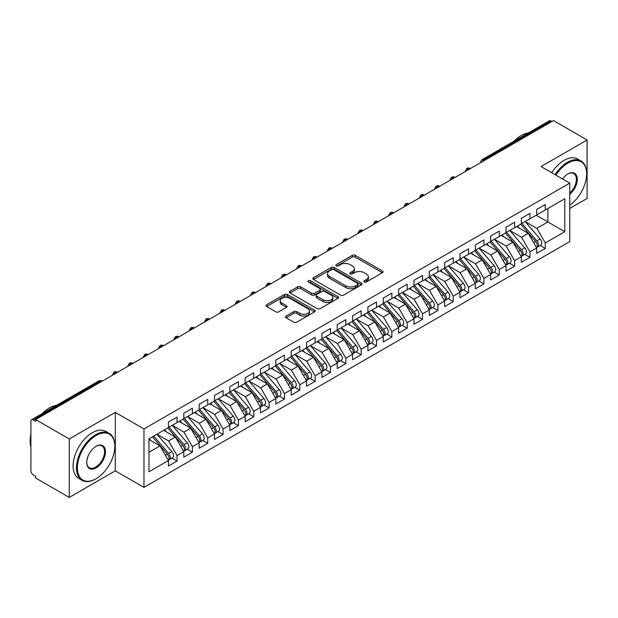 <?xml version="1.0" encoding="UTF-8"?>
<svg xmlns="http://www.w3.org/2000/svg" width="618" height="618" viewBox="0 0 618 618"><rect width="100%" height="100%" fill="white"/><g stroke="black" fill="none" stroke-linecap="round" stroke-linejoin="round"><path stroke-width="0.93" d="M364.28 281.962A1.491 0.857 0 0 0 366.389 281.962L382.387 272.723A2.132 1.228 0 0 0 383.013 271.858A2.132 1.228 0 0 0 382.387 270.985L355.28 255.334A2.132 1.228 0 0 0 352.268 255.334L336.269 264.574A1.491 0.857 0 0 0 335.829 265.184A1.491 0.857 0 0 0 336.269 265.786A1.491 0.857 0 0 0 338.378 265.786L340.448 264.597A6.813 3.932 0 0 1 350.082 264.597L352.345 265.902A6.813 3.932 0 0 1 354.338 268.683A6.813 3.932 0 0 1 352.345 271.464L350.275 272.662A1.491 0.857 0 0 0 349.834 273.264A1.491 0.857 0 0 0 350.275 273.874A1.491 0.857 0 0 0 352.384 273.874L354.454 272.677A6.813 3.932 0 0 1 364.095 272.677L366.35 273.983A6.813 3.932 0 0 1 368.343 276.764A6.813 3.932 0 0 1 366.35 279.552L364.28 280.742A1.491 0.857 0 0 0 363.84 281.352A1.491 0.857 0 0 0 364.28 281.962L364.28 280.742M286.149 316.03A2.132 1.228 0 0 0 285.531 316.895A2.132 1.228 0 0 0 286.149 317.768L293.759 322.156A2.132 1.228 0 0 0 296.771 322.156L314.539 311.897A2.132 1.228 0 0 0 315.165 311.024A2.132 1.228 0 0 0 314.539 310.159L287.432 294.508A2.132 1.228 0 0 0 284.419 294.508L266.652 304.767A2.132 1.228 0 0 0 266.026 305.632A2.132 1.228 0 0 0 266.652 306.505L275.837 311.812A2.132 1.228 0 0 0 278.849 311.812L286.451 307.416A2.132 1.228 0 0 0 287.076 306.551A2.132 1.228 0 0 0 286.451 305.678L281.901 303.052A5.701 3.291 0 0 1 280.232 300.719A5.701 3.291 0 0 1 283.747 297.683A5.701 3.291 0 0 1 289.958 298.394L307.803 308.699A5.701 3.291 0 0 1 309.471 311.024A5.701 3.291 0 0 1 305.956 314.068A5.701 3.291 0 0 1 299.745 313.349L296.771 311.634A2.132 1.228 0 0 0 293.759 311.634L286.149 316.03L286.149 317.768M569.765 208.459L587.1 198.448L587.1 139.977L553.496 120.58L35.659 419.552L35.659 421.321L33.202 419.908A3.252 1.877 -120 0 0 31.572 419.746A3.252 1.877 -120 0 0 30.9 421.237L30.9 470.846A3.252 1.877 -120 0 0 33.202 474.833L35.659 476.246L35.659 478.023L69.262 497.42L115.288 470.846L143.979 487.409L143.979 428.946L115.288 412.376L69.262 438.95L35.659 419.552M587.1 139.977L541.067 166.559L569.765 183.121L143.979 428.946M340.595 295.11A2.132 1.228 0 0 0 343.608 295.11L361.383 284.852A2.132 1.228 0 0 0 362.001 283.986A2.132 1.228 0 0 0 361.383 283.114L334.268 267.463A2.132 1.228 0 0 0 331.256 267.463L313.488 277.721A2.132 1.228 0 0 0 312.863 278.594A2.132 1.228 0 0 0 313.488 279.46L340.595 295.11M308.884 282.287A1.491 0.857 0 0 1 310.398 282.496L310.398 280.726L337.961 296.632A2.132 1.228 0 0 1 338.587 297.505A2.132 1.228 0 0 1 337.961 298.378L320.186 308.637A2.132 1.228 0 0 1 317.181 308.637L290.066 292.986L290.066 291.248A2.132 1.228 0 0 0 289.448 292.113A2.132 1.228 0 0 0 290.066 292.986M290.066 291.248L297.675 286.852A2.132 1.228 0 0 1 300.688 286.852L311.681 293.202A2.132 1.228 0 0 0 314.693 293.202L319.738 290.29A2.132 1.228 0 0 0 320.363 289.417A2.132 1.228 0 0 0 319.738 288.552L308.289 281.939A1.491 0.857 0 0 1 307.857 281.329A1.491 0.857 0 0 1 308.776 280.533A1.491 0.857 0 0 1 310.398 280.726M143.979 487.409L569.765 241.584L569.765 183.121M536.239 215.234L564.775 231.711L564.775 198.757L545.292 210.004L545.292 204.512L536.694 209.471L536.694 214.964L529.943 218.865L529.943 213.372L521.353 218.332L521.353 223.824L514.601 227.725L514.601 222.233L506.011 227.192L506.011 232.685L499.259 236.578L499.259 231.093L490.669 236.053L490.669 241.545L483.917 245.439L483.917 239.946L475.319 244.906L475.319 250.398L468.575 254.299L468.575 248.807L459.977 253.766L459.977 259.259L453.226 263.16L453.226 257.667L444.636 262.627L444.636 268.119L437.884 272.013L437.884 266.52L429.294 271.487L429.294 276.98L422.542 280.873L422.542 275.381L413.952 280.34L413.952 285.833L407.2 289.734L407.2 284.241L398.602 289.201L398.602 294.693L391.858 298.594L391.858 293.102L383.26 298.061L383.26 303.554L376.509 307.447L376.509 301.955L367.919 306.914L367.919 312.407L361.167 316.308L361.167 310.815L352.577 315.775L352.577 321.267L345.825 325.168L345.825 319.676L337.235 324.635L337.235 330.128L330.483 334.021L330.483 328.529L321.885 333.496L321.885 338.988L315.134 342.882L315.134 337.389L306.543 342.349L306.543 347.841L299.792 351.742L299.792 346.25L291.202 351.209L291.202 356.702L284.45 360.603L284.45 355.111L275.86 360.07L275.86 365.562L269.108 369.456L269.108 363.963L260.518 368.931L260.518 374.423L253.766 378.316L253.766 372.824L245.168 377.783L245.168 383.276L238.417 387.177L238.417 381.685L229.826 386.644L229.826 392.136L223.075 396.038L223.075 390.545L214.485 395.505L214.485 400.997L207.733 404.89L207.733 399.398L199.143 404.357L199.143 409.85L192.391 413.751L192.391 408.259L183.801 413.218L183.801 418.71L177.049 422.612L177.049 417.119L168.451 422.079L168.451 427.571L148.969 438.819L148.969 471.773L168.451 460.526L160.016 445.91L148.969 439.529M564.775 231.711L545.292 242.959L536.849 228.343L525.192 221.615L540.086 239.011L536.864 240.873A4.341 2.503 60 0 1 538.541 244.991A4.341 2.503 60 0 1 537.637 246.984A4.341 2.503 60 0 1 536.934 247.185M540.186 245.508L545.292 248.451L545.292 242.959M545.292 248.451L536.694 253.411L536.694 247.918L529.943 251.82L521.507 237.204L509.842 230.468M524.844 254.369L529.943 257.312L529.943 251.82M529.943 257.312L521.353 262.271L521.353 256.779L514.601 260.68L506.165 246.064L494.5 239.328M509.502 263.222L514.601 266.173L514.601 260.68M514.601 266.173L506.011 271.132L506.011 265.64L499.259 269.533L490.823 254.917L479.159 248.189L494.052 265.586L490.831 267.447A4.341 2.503 60 0 1 492.507 271.572A4.341 2.503 60 0 1 491.611 273.558A4.341 2.503 60 0 1 490.908 273.759M494.161 272.082L499.259 275.025L499.259 269.533M499.259 275.025L490.669 279.993L490.669 274.5L483.917 278.394L475.474 263.778L463.817 257.042L478.711 274.446L475.489 276.3A4.341 2.503 60 0 1 477.166 280.425A4.341 2.503 60 0 1 476.262 282.418A4.341 2.503 60 0 1 475.566 282.619M478.819 280.943L483.917 283.886L483.917 278.394M483.917 283.886L475.319 288.845L475.319 283.353L468.575 287.254L460.132 272.638L448.475 265.902M463.469 289.803L468.575 292.747L468.575 287.254M468.575 292.747L459.977 297.706L459.977 292.214L453.226 296.115L444.79 281.491L433.125 274.763M448.127 298.656L453.226 301.607L453.226 296.115M453.226 301.607L444.636 306.567L444.636 301.074L437.884 304.968L429.448 290.352L417.783 283.623L432.677 301.02L429.456 302.882A4.341 2.503 60 0 1 431.132 307.007A4.341 2.503 60 0 1 430.236 308.992A4.341 2.503 60 0 1 429.533 309.193M432.785 307.517L437.884 310.46L437.884 304.968M437.884 310.46L429.294 315.419L429.294 309.927L422.542 313.828L414.106 299.212L402.442 292.476M417.444 316.377L422.542 319.321L422.542 313.828M422.542 319.321L413.952 324.28L413.952 318.788L407.2 322.689L398.757 308.073L387.1 301.337M402.102 325.238L407.2 328.181L407.2 322.689M407.2 328.181L398.602 333.141L398.602 327.648L391.858 331.542L383.415 316.926L371.758 310.197M386.752 334.091L391.858 337.034L391.858 331.542M391.858 337.034L383.26 342.001L383.26 336.509L376.509 340.402L368.073 325.786L356.408 319.058M371.41 342.951L376.509 345.895L376.509 340.402M376.509 345.895L367.919 350.854L367.919 345.362L361.167 349.263L352.731 334.647L341.066 327.911L355.96 345.308L352.739 347.169A4.341 2.503 60 0 1 354.415 351.294A4.341 2.503 60 0 1 353.519 353.28A4.341 2.503 60 0 1 352.816 353.481M356.068 351.812L361.167 354.755L361.167 349.263M361.167 354.755L352.577 359.715L352.577 354.222L345.825 358.123L337.382 343.508L325.725 336.771M340.727 360.665L345.825 363.616L345.825 358.123M345.825 363.616L337.235 368.575L337.235 363.083L330.483 366.976L322.04 352.36L310.383 345.632M325.385 369.525L330.483 372.469L330.483 366.976M330.483 372.469L321.885 377.428L321.885 371.943L315.134 375.837L306.698 361.221L295.041 354.485M310.035 378.386L315.134 381.329L315.134 375.837M315.134 381.329L306.543 386.289L306.543 380.796L299.792 384.697L291.356 370.082L279.691 363.345L294.593 380.742L291.364 382.604A4.341 2.503 60 0 1 293.04 386.729A4.341 2.503 60 0 1 292.144 388.714A4.341 2.503 60 0 1 291.441 388.915M294.693 387.247L299.792 390.19L299.792 384.697M299.792 390.19L291.202 395.149L291.202 389.657L284.45 393.558L276.014 378.934L264.349 372.206M279.351 396.099L284.45 399.05L284.45 393.558M284.45 399.05L275.86 404.01L275.86 398.517L269.108 402.411L260.665 387.795L249.008 381.067M264.01 404.96L269.108 407.903L269.108 402.411M269.108 407.903L260.518 412.863L260.518 407.37L253.766 411.271L245.323 396.656L233.666 389.919M248.66 413.821L253.766 416.764L253.766 411.271M253.766 416.764L245.168 421.723L245.168 416.231L238.417 420.132L229.981 405.516L218.316 398.78M233.318 422.681L238.417 425.624L238.417 420.132M238.417 425.624L229.826 430.584L229.826 425.091L223.075 428.985L214.639 414.369L202.974 407.641L217.876 425.037L214.647 426.899A4.341 2.503 60 0 1 216.323 431.024A4.341 2.503 60 0 1 215.427 433.009A4.341 2.503 60 0 1 214.724 433.21M217.976 431.534L223.075 434.477L223.075 428.985M223.075 434.477L214.485 439.444L214.485 433.952L207.733 437.845L199.297 423.23L187.633 416.501M202.634 440.395L207.733 443.338L207.733 437.845M207.733 443.338L199.143 448.297L199.143 442.805L192.391 446.706L183.948 432.09L172.291 425.354M187.293 449.255L192.391 452.198L192.391 446.706M192.391 452.198L183.801 457.158L183.801 451.665L177.049 455.566L168.606 440.943L156.949 434.215L171.843 451.611L168.621 453.473A4.341 2.503 60 0 1 170.298 457.598A4.341 2.503 60 0 1 169.394 459.583A4.341 2.503 60 0 1 168.691 459.784M171.943 458.108L177.049 461.059L177.049 455.566M177.049 461.059L168.451 466.018L168.451 460.526M168.451 427.393L177.049 422.612M148.969 452.283L160.016 445.91M183.801 418.533L192.391 413.751M168.606 440.943L175.357 437.05L163.7 430.313M183.801 451.665L175.357 437.05M199.143 409.68L207.733 404.89M183.948 432.09L190.699 428.189L179.042 421.461M199.143 442.805L190.699 428.189M214.485 400.819L223.075 396.038M199.297 423.23L206.049 419.328L194.384 412.6M214.485 433.952L206.049 419.328M229.826 391.959L238.417 387.177M214.639 414.369L221.391 410.476L209.726 403.739M229.826 425.091L221.391 410.476M245.168 383.098L253.766 378.316M229.981 405.516L236.733 401.615L225.068 394.887M245.168 416.231L236.733 401.615M260.518 374.245L269.108 369.456M245.323 396.656L252.074 392.754L240.417 386.026M260.518 407.37L252.074 392.754M275.86 365.385L284.45 360.603M260.665 387.795L267.416 383.902L255.759 377.165M275.86 398.517L267.416 383.902M291.202 356.524L299.792 351.742M276.014 378.934L282.766 375.041L271.101 368.305M291.202 389.657L282.766 375.041M306.543 347.664L315.134 342.882M291.356 370.082L298.108 366.18L286.443 359.452M306.543 380.796L298.108 366.18M321.885 338.811L330.483 334.021M306.698 361.221L313.45 357.32L301.785 350.591M321.885 371.943L313.45 357.32M337.235 329.95L345.825 325.168M322.04 352.36L328.791 348.467L317.134 341.731M337.235 363.083L328.791 348.467M352.577 321.09L361.167 316.308M337.382 343.508L344.133 339.606L332.476 332.87M352.577 354.222L344.133 339.606M367.919 312.237L376.509 307.447M352.731 334.647L359.483 330.746L347.818 324.017M367.919 345.362L359.483 330.746M383.26 303.376L391.858 298.594M368.073 325.786L374.825 321.885L363.16 315.157M383.26 336.509L374.825 321.885M398.602 294.516L407.2 289.734M383.415 316.926L390.167 313.032L378.502 306.296M398.602 327.648L390.167 313.032M413.952 285.655L422.542 280.873M398.757 308.073L405.508 304.172L393.851 297.443M413.952 318.788L405.508 304.172M429.294 276.802L437.884 272.013M414.106 299.212L420.85 295.311L409.193 288.583M429.294 309.927L420.85 295.311M444.636 267.942L453.226 263.16M429.448 290.352L436.2 286.458L424.535 279.722M444.636 301.074L436.2 286.458M459.977 259.081L468.575 254.299M444.79 281.491L451.542 277.598L439.877 270.862M459.977 292.214L451.542 277.598M475.319 250.22L483.917 245.439M460.132 272.638L466.884 268.737L455.227 262.009M475.319 283.353L466.884 268.737M490.669 241.368L499.259 236.578M475.474 263.778L482.225 259.877L470.568 253.148M490.669 274.5L482.225 259.877M506.011 232.507L514.601 227.725M490.823 254.917L497.567 251.024L485.91 244.288M506.011 265.64L497.567 251.024M521.353 223.646L529.943 218.865M506.165 246.064L512.917 242.163L501.252 235.427M521.353 256.779L512.917 242.163M551.967 121.468L551.04 120.935L483.956 159.668L484.875 160.201M482.11 161.792A3.252 1.877 120 0 1 483.956 159.668A3.252 1.877 60 0 0 482.326 159.506L549.417 120.773A3.252 1.877 60 0 1 551.04 120.935M536.694 214.794L545.292 210.004M536.849 228.343L547.896 221.962L547.896 208.498L564.775 198.757M521.507 237.204L528.259 233.303L516.594 226.574M536.694 247.918L528.259 233.303M69.262 438.95L69.262 497.42M115.288 470.846L115.288 412.376M469.456 169.1L468.537 168.567A3.252 1.877 -120 0 0 466.907 168.413A3.252 1.877 -120 0 0 466.868 168.436L465.354 171.186A3.252 1.877 0 0 0 465.385 171.449M454.114 177.961L453.187 177.428A3.252 1.877 -120 0 0 451.565 177.266A3.252 1.877 -120 0 0 451.526 177.289L450.012 180.039A3.252 1.877 0 0 0 450.043 180.309M438.765 186.821L437.845 186.288A3.252 1.877 -120 0 0 436.223 186.126A3.252 1.877 -120 0 0 436.184 186.149L434.67 188.899A3.252 1.877 0 0 0 434.701 189.17L434.67 188.899M423.423 195.674L422.503 195.149A3.252 1.877 -120 0 0 420.873 194.987A3.252 1.877 -120 0 0 420.835 195.01L419.321 197.76A3.252 1.877 0 0 0 419.359 198.023M408.081 204.535L407.162 204.002A3.252 1.877 -120 0 0 405.532 203.847A3.252 1.877 -120 0 0 405.493 203.863L403.979 206.621A3.252 1.877 0 0 0 404.01 206.883M392.739 213.395L391.82 212.862A3.252 1.877 -120 0 0 390.19 212.7A3.252 1.877 -120 0 0 390.151 212.723L388.637 215.473A3.252 1.877 0 0 0 388.668 215.744M377.397 222.256L376.47 221.723A3.252 1.877 -120 0 0 374.848 221.561A3.252 1.877 -120 0 0 374.809 221.584L373.295 224.334A3.252 1.877 0 0 0 373.326 224.604L373.295 224.334M362.048 231.109L361.128 230.584A3.252 1.877 -120 0 0 359.498 230.421A3.252 1.877 -120 0 0 359.467 230.444A3.252 3.252 0 0 1 362.758 230.421A3.252 1.877 120 0 0 361.128 230.584A3.252 1.877 120 0 0 359.367 232.662M346.706 239.969L345.786 239.436A3.252 1.877 -120 0 0 344.156 239.274A3.252 1.877 -120 0 0 344.118 239.297L342.604 242.047A3.252 1.877 0 0 0 342.642 242.318M331.364 248.83L330.445 248.297A3.252 1.877 -120 0 0 328.815 248.135A3.252 1.877 -120 0 0 328.776 248.158L327.262 250.908A3.252 1.877 0 0 0 327.293 251.178M316.022 257.691L315.103 257.158A3.252 1.877 -120 0 0 313.473 256.995A3.252 1.877 -120 0 0 313.434 257.018L311.92 259.769A3.252 1.877 0 0 0 311.951 260.031M300.672 266.543L299.753 266.01A3.252 1.877 -120 0 0 298.131 265.856A3.252 1.877 -120 0 0 298.092 265.879L296.578 268.629A3.252 1.877 0 0 0 296.609 268.892M285.331 275.404L284.411 274.871A3.252 1.877 -120 0 0 282.781 274.709A3.252 1.877 -120 0 0 282.75 274.732L281.236 277.482A3.252 1.877 0 0 0 281.267 277.752M269.989 284.265L269.069 283.732A3.252 1.877 -120 0 0 267.439 283.569A3.252 1.877 -120 0 0 267.401 283.592L265.887 286.343A3.252 1.877 0 0 0 265.925 286.613M254.647 293.117L253.728 292.592A3.252 1.877 -120 0 0 252.098 292.43A3.252 1.877 -120 0 0 252.059 292.453L250.545 295.203A3.252 1.877 0 0 0 250.576 295.466L250.545 295.203M239.305 301.978L238.378 301.445A3.252 1.877 -120 0 0 236.756 301.283A3.252 1.877 -120 0 0 236.717 301.306L235.203 304.064A3.252 1.877 0 0 0 235.234 304.326M223.955 310.839L223.036 310.306A3.252 1.877 -120 0 0 221.414 310.143A3.252 1.877 -120 0 0 221.375 310.166L219.861 312.917A3.252 1.877 0 0 0 219.892 313.187M208.614 319.699L207.694 319.166A3.252 1.877 -120 0 0 206.064 319.004A3.252 1.877 -120 0 0 206.026 319.027L204.512 321.777A3.252 1.877 0 0 0 204.55 322.048M193.272 328.552L192.352 328.027A3.252 1.877 -120 0 0 190.723 327.864A3.252 1.877 -120 0 0 190.684 327.888L189.17 330.638A3.252 1.877 0 0 0 189.208 330.9M177.93 337.413L177.011 336.88A3.252 1.877 -120 0 0 175.381 336.717A3.252 1.877 -120 0 0 175.342 336.74L173.828 339.491A3.252 1.877 0 0 0 173.859 339.761M162.588 346.273L161.661 345.74A3.252 1.877 -120 0 0 160.039 345.578A3.252 1.877 -120 0 0 160 345.601L158.486 348.351A3.252 1.877 0 0 0 158.517 348.622M147.238 355.134L146.319 354.601A3.252 1.877 -120 0 0 144.697 354.438A3.252 1.877 -120 0 0 144.658 354.462L143.144 357.212A3.252 1.877 0 0 0 143.175 357.474M131.897 363.987L130.977 363.454A3.252 1.877 -120 0 0 129.347 363.299A3.252 1.877 -120 0 0 129.309 363.322L127.795 366.072A3.252 1.877 0 0 0 127.833 366.335M116.555 372.847L115.636 372.314A3.252 1.877 -120 0 0 114.006 372.152A3.252 1.877 -120 0 0 113.967 372.175L112.453 374.925A3.252 1.877 0 0 0 112.491 375.196M364.875 282.171L366.35 281.321A6.813 3.932 0 0 0 368.343 278.54L368.343 276.764M354.338 268.683L354.338 270.452A6.813 3.932 0 0 1 352.345 273.233L350.869 274.083M382.364 272.739L355.28 257.103A2.132 1.228 0 0 0 352.268 257.103L336.864 266.003M361.352 284.867L334.268 269.232A2.132 1.228 0 0 0 331.256 269.232L313.519 279.483M357.613 284.597A1.491 0.857 0 0 0 358.054 283.986A1.491 0.857 0 0 0 357.613 283.376L333.82 269.641A1.491 0.857 0 0 0 331.711 269.641L329.525 270.9A6.813 3.932 0 0 0 327.532 273.681A6.813 3.932 0 0 0 329.525 276.462L345.794 285.856A6.813 3.932 0 0 0 355.435 285.856L357.613 284.597L357.613 286.366A1.491 0.857 0 0 0 358.054 285.755L358.054 283.986M327.532 273.681L327.532 275.45A6.813 3.932 0 0 0 329.525 278.231L329.525 276.462M357.613 286.366L355.435 287.625A6.813 3.932 0 0 1 345.794 287.625L329.525 278.231M290.097 293.002L297.675 288.629L297.675 286.852M320.363 289.417L320.363 291.194A2.132 1.228 0 0 1 319.738 292.059L314.693 294.971A2.132 1.228 0 0 1 311.681 294.971L300.688 288.629A2.132 1.228 0 0 0 297.675 288.629M310.398 282.496L337.93 298.394M323.09 299.784A5.701 3.291 0 0 0 329.301 300.502A5.701 3.291 0 0 0 332.816 297.459A5.701 3.291 0 0 0 331.148 295.134L324.859 291.503A2.132 1.228 0 0 0 321.847 291.503L316.802 294.415A2.132 1.228 0 0 0 316.177 295.288A2.132 1.228 0 0 0 316.802 296.161L323.09 299.784L323.09 301.561A5.701 3.291 0 0 0 329.301 302.272A5.701 3.291 0 0 0 332.816 299.236L332.816 297.459M316.177 295.288L316.177 297.057A2.132 1.228 0 0 0 316.802 297.93L316.802 296.161M323.09 301.561L316.802 297.93M309.471 311.024L309.471 312.801A5.701 3.291 0 0 1 305.956 315.837A5.701 3.291 0 0 1 299.745 315.126L296.771 313.403A2.132 1.228 0 0 0 293.759 313.403L286.18 317.783M280.232 300.719L280.232 302.496A5.701 3.291 0 0 0 281.901 304.821L281.901 303.052M286.451 305.678L286.451 307.416L281.901 304.821M314.539 310.159L314.539 311.897L287.432 296.277A2.132 1.228 0 0 0 284.419 296.277L266.675 306.52M537.637 246.984L540.858 245.122A4.341 2.503 -120 0 0 541.762 243.137A4.341 2.503 -120 0 0 540.086 239.011M520.719 224.195L535.636 241.576A4.341 2.503 60 0 1 537.312 245.701A4.341 2.503 60 0 1 536.524 247.617M519.267 228.112L517.498 226.049M521.947 223.484L536.864 240.873M506.605 232.345L521.522 249.726A4.341 2.503 60 0 1 523.191 253.851A4.341 2.503 60 0 1 522.295 255.837L525.516 253.983A4.341 2.503 -120 0 0 526.42 251.989A4.341 2.503 -120 0 0 524.744 247.864L509.827 230.483M522.295 255.837A4.341 2.503 60 0 1 521.592 256.037M505.377 233.048L520.294 250.437A4.341 2.503 60 0 1 521.971 254.562A4.341 2.503 60 0 1 521.183 256.478M503.925 236.972L502.156 234.91M491.264 241.198L506.173 258.587A4.341 2.503 60 0 1 507.849 262.712A4.341 2.503 60 0 1 506.953 264.697L510.174 262.835A4.341 2.503 -120 0 0 511.071 260.85A4.341 2.503 -120 0 0 509.394 256.725L494.485 239.336M506.953 264.697A4.341 2.503 60 0 1 506.25 264.898M490.035 241.908L504.945 259.297A4.341 2.503 60 0 1 506.621 263.423A4.341 2.503 60 0 1 505.833 265.338M488.575 245.833L486.814 243.77M491.611 273.558L494.833 271.696A4.341 2.503 -120 0 0 495.729 269.711A4.341 2.503 -120 0 0 494.052 265.586M474.686 250.769L489.603 268.15A4.341 2.503 60 0 1 491.279 272.275A4.341 2.503 60 0 1 490.491 274.191M473.233 254.686L471.464 252.631M475.914 250.058L490.831 267.447M476.262 282.418L479.491 280.557A4.341 2.503 -120 0 0 480.387 278.571A4.341 2.503 -120 0 0 478.711 274.446M459.344 259.622L474.261 277.011A4.341 2.503 60 0 1 475.937 281.136A4.341 2.503 60 0 1 475.149 283.052M457.892 263.546L456.123 261.484M460.572 258.919L475.489 276.3M569.765 205.161A26.474 15.288 120 0 0 586.636 173.905A26.474 15.288 120 0 0 567.919 163.098A26.474 15.288 120 0 0 555.883 175.11M555.095 174.655A27.122 15.659 -60 0 1 567.463 162.302A27.122 15.659 -60 0 1 581.02 160.958A27.122 15.659 -60 0 1 586.636 173.38A27.122 15.659 -60 0 1 586.636 173.643M562.558 178.957A13.233 7.64 -60 0 1 567.919 173.905L567.919 173.905A13.233 7.64 -60 0 1 577.235 178.27A13.233 7.64 -60 0 1 569.765 194.253M514.06 141.182A27.122 15.659 -60 0 1 521.121 135.551A27.122 15.659 -60 0 1 528.189 133.032M551.72 172.708A27.122 15.659 -60 0 1 564.087 160.356A27.122 15.659 -60 0 1 577.645 159.011L581.02 160.958M569.765 193.048A12.584 7.269 120 0 0 576.053 182.148A12.584 7.269 120 0 0 573.751 173.55A12.584 7.269 120 0 0 567.687 174.044M95.651 478.996L96.107 478.726A26.474 15.288 120 0 0 114.832 446.304A26.474 15.288 120 0 0 96.107 435.497A26.474 15.288 120 0 0 77.389 467.919A26.474 15.288 120 0 0 96.107 478.726L95.651 478.996A27.122 15.659 -60 0 1 82.086 480.34A27.122 15.659 -60 0 1 77.93 458.602A27.122 15.659 -60 0 1 95.651 434.701A27.122 15.659 -60 0 1 109.208 433.357A27.122 15.659 -60 0 1 114.832 445.771A27.122 15.659 -60 0 1 114.824 446.041M96.107 467.919A13.233 7.64 -60 0 1 86.752 462.519A13.233 7.64 -60 0 1 96.107 446.304L96.107 446.304A13.233 7.64 -60 0 1 105.469 451.712A13.233 7.64 -60 0 1 96.107 467.919M86.752 462.249A12.584 7.269 120 0 0 89.355 467.749A12.584 7.269 120 0 0 95.651 467.123A12.584 7.269 120 0 0 103.87 456.03A12.584 7.269 120 0 0 101.939 445.949A12.584 7.269 120 0 0 95.875 446.443M42.248 413.581A27.122 15.659 -60 0 1 49.309 407.95A27.122 15.659 -60 0 1 56.377 405.423M82.086 480.34L78.71 478.386A27.122 15.659 -60 0 1 74.554 456.656A27.122 15.659 -60 0 1 92.275 432.755A27.122 15.659 -60 0 1 105.832 431.41L109.208 433.357M30.9 446.93A27.122 15.659 -60 0 1 30.9 434.524M445.23 267.772L460.147 285.161A4.341 2.503 60 0 1 461.824 289.286A4.341 2.503 60 0 1 460.92 291.271L464.141 289.409A4.341 2.503 -120 0 0 465.045 287.424A4.341 2.503 -120 0 0 463.369 283.299L448.452 265.918M460.92 291.271A4.341 2.503 60 0 1 460.217 291.472M444.002 268.482L458.919 285.871A4.341 2.503 60 0 1 460.595 289.996A4.341 2.503 60 0 1 459.807 291.912M442.55 272.407L440.781 270.344M429.889 276.632L444.805 294.021A4.341 2.503 60 0 1 446.474 298.146A4.341 2.503 60 0 1 445.578 300.132L448.799 298.27A4.341 2.503 -120 0 0 449.703 296.285A4.341 2.503 -120 0 0 448.027 292.159L433.11 274.771M445.578 300.132A4.341 2.503 60 0 1 444.875 300.333M428.66 277.343L443.577 294.732A4.341 2.503 60 0 1 445.254 298.857A4.341 2.503 60 0 1 444.458 300.773M427.208 281.267L425.439 279.205M430.236 308.992L433.457 307.131A4.341 2.503 -120 0 0 434.354 305.145A4.341 2.503 -120 0 0 432.677 301.02M413.318 286.204L428.228 303.585A4.341 2.503 60 0 1 429.904 307.71A4.341 2.503 60 0 1 429.116 309.626M411.858 290.12L410.097 288.058M414.547 285.493L429.456 302.882M399.197 294.353L414.114 311.735A4.341 2.503 60 0 1 415.79 315.86A4.341 2.503 60 0 1 414.894 317.845L418.116 315.991A4.341 2.503 -120 0 0 419.012 313.998A4.341 2.503 -120 0 0 417.335 309.881L402.418 292.492M414.894 317.845A4.341 2.503 60 0 1 414.191 318.046M397.969 295.056L412.886 312.445A4.341 2.503 60 0 1 414.562 316.57A4.341 2.503 60 0 1 413.774 318.486M396.517 298.981L394.748 296.918M383.855 303.206L398.772 320.595A4.341 2.503 60 0 1 400.449 324.72A4.341 2.503 60 0 1 399.545 326.706L402.774 324.844A4.341 2.503 -120 0 0 403.67 322.859A4.341 2.503 -120 0 0 401.994 318.733L387.077 301.352M399.545 326.706A4.341 2.503 60 0 1 398.849 326.907M382.627 303.917L397.544 321.306A4.341 2.503 60 0 1 399.22 325.431A4.341 2.503 60 0 1 398.432 327.347M381.175 307.841L379.406 305.779M368.513 312.067L383.43 329.456A4.341 2.503 60 0 1 385.107 333.581A4.341 2.503 60 0 1 384.203 335.566L387.424 333.705A4.341 2.503 -120 0 0 388.328 331.719A4.341 2.503 -120 0 0 386.652 327.594L371.735 310.205M384.203 335.566A4.341 2.503 60 0 1 383.5 335.767M367.285 312.778L382.202 330.166A4.341 2.503 60 0 1 383.878 334.284A4.341 2.503 60 0 1 383.09 336.2M365.833 316.694L364.064 314.639M353.172 320.927L368.081 338.309A4.341 2.503 60 0 1 369.757 342.434A4.341 2.503 60 0 1 368.861 344.427L372.082 342.565A4.341 2.503 -120 0 0 372.978 340.58A4.341 2.503 -120 0 0 371.31 336.455L356.393 319.066M368.861 344.427A4.341 2.503 60 0 1 368.158 344.628M351.943 321.638L366.86 339.019A4.341 2.503 60 0 1 368.529 343.144A4.341 2.503 60 0 1 367.741 345.06M350.491 325.555L348.722 323.492M353.519 353.28L356.74 351.426A4.341 2.503 -120 0 0 357.637 349.433A4.341 2.503 -120 0 0 355.96 345.308M336.601 330.491L351.511 347.88A4.341 2.503 60 0 1 353.187 352.005A4.341 2.503 60 0 1 352.399 353.921M335.141 334.415L333.372 332.353M337.83 329.788L352.739 347.169M322.48 338.641L337.397 356.03A4.341 2.503 60 0 1 339.073 360.155A4.341 2.503 60 0 1 338.177 362.14L341.399 360.279A4.341 2.503 -120 0 0 342.295 358.293A4.341 2.503 -120 0 0 340.618 354.168L325.701 336.779M338.177 362.14A4.341 2.503 60 0 1 337.474 362.341M321.252 339.352L336.169 356.74A4.341 2.503 60 0 1 337.845 360.866A4.341 2.503 60 0 1 337.057 362.781M319.8 343.276L318.031 341.213M307.138 347.501L322.055 364.89A4.341 2.503 60 0 1 323.732 369.016A4.341 2.503 60 0 1 322.828 371.001L326.057 369.139A4.341 2.503 -120 0 0 326.953 367.154A4.341 2.503 -120 0 0 325.277 363.029L310.36 345.64M322.828 371.001A4.341 2.503 60 0 1 322.125 371.202M305.91 348.212L320.827 365.593A4.341 2.503 60 0 1 322.503 369.719A4.341 2.503 60 0 1 321.715 371.634M304.458 352.129L302.689 350.074M291.796 356.362L306.713 373.743A4.341 2.503 60 0 1 308.39 377.868A4.341 2.503 60 0 1 307.486 379.861L310.707 378A4.341 2.503 -120 0 0 311.611 376.014A4.341 2.503 -120 0 0 309.935 371.889L295.018 354.5M307.486 379.861A4.341 2.503 60 0 1 306.783 380.062M290.568 357.065L305.485 374.454A4.341 2.503 60 0 1 307.161 378.579A4.341 2.503 60 0 1 306.373 380.495M289.116 360.989L287.347 358.927M292.144 388.714L295.365 386.853A4.341 2.503 -120 0 0 296.261 384.867A4.341 2.503 -120 0 0 294.593 380.742M275.226 365.926L290.143 383.314A4.341 2.503 60 0 1 291.812 387.44A4.341 2.503 60 0 1 291.024 389.355M273.774 369.85L272.005 367.787M276.455 365.215L291.364 382.604M261.105 374.075L276.022 391.464A4.341 2.503 60 0 1 277.698 395.59A4.341 2.503 60 0 1 276.802 397.575L280.024 395.713A4.341 2.503 -120 0 0 280.92 393.728A4.341 2.503 -120 0 0 279.243 389.603L264.334 372.214M276.802 397.575A4.341 2.503 60 0 1 276.099 397.776M259.884 374.786L274.794 392.175A4.341 2.503 60 0 1 276.47 396.3A4.341 2.503 60 0 1 275.682 398.216M258.424 378.71L256.655 376.648M245.763 382.936L260.68 400.325A4.341 2.503 60 0 1 262.356 404.45A4.341 2.503 60 0 1 261.46 406.435L264.682 404.574A4.341 2.503 -120 0 0 265.578 402.588A4.341 2.503 -120 0 0 263.901 398.463L248.984 381.074M261.46 406.435A4.341 2.503 60 0 1 260.757 406.636M244.535 383.647L259.452 401.028A4.341 2.503 60 0 1 261.128 405.153A4.341 2.503 60 0 1 260.34 407.069M243.083 387.563L241.314 385.501M230.421 391.797L245.338 409.178A4.341 2.503 60 0 1 247.015 413.303A4.341 2.503 60 0 1 246.111 415.288L249.332 413.434A4.341 2.503 -120 0 0 250.236 411.441A4.341 2.503 -120 0 0 248.56 407.316L233.643 389.935M246.111 415.288A4.341 2.503 60 0 1 245.408 415.489M229.193 392.5L244.11 409.889A4.341 2.503 60 0 1 245.786 414.014A4.341 2.503 60 0 1 244.998 415.929M227.741 396.424L225.972 394.361M215.079 400.649L229.996 418.038A4.341 2.503 60 0 1 231.673 422.164A4.341 2.503 60 0 1 230.769 424.149L233.99 422.287A4.341 2.503 -120 0 0 234.894 420.302A4.341 2.503 -120 0 0 233.218 416.177L218.301 398.795M230.769 424.149A4.341 2.503 60 0 1 230.066 424.35M213.851 401.36L228.768 418.749A4.341 2.503 60 0 1 230.444 422.874A4.341 2.503 60 0 1 229.657 424.79M212.399 405.284L210.63 403.222M215.427 433.009L218.648 431.148A4.341 2.503 -120 0 0 219.544 429.162A4.341 2.503 -120 0 0 217.876 425.037M198.509 410.221L213.426 427.602A4.341 2.503 60 0 1 215.095 431.727A4.341 2.503 60 0 1 214.307 433.643M197.057 414.137L195.288 412.082M199.738 409.51L214.647 426.899M184.388 418.371L199.305 435.752A4.341 2.503 60 0 1 200.981 439.877A4.341 2.503 60 0 1 200.085 441.87L203.307 440.008A4.341 2.503 -120 0 0 204.203 438.023A4.341 2.503 -120 0 0 202.526 433.898L187.617 416.509M200.085 441.87A4.341 2.503 60 0 1 199.382 442.071M183.167 419.081L198.077 436.462A4.341 2.503 60 0 1 199.753 440.588A4.341 2.503 60 0 1 198.965 442.503M181.707 422.998L179.938 420.935M169.046 427.231L183.963 444.612A4.341 2.503 60 0 1 185.639 448.738A4.341 2.503 60 0 1 184.743 450.723L187.965 448.869A4.341 2.503 -120 0 0 188.861 446.876A4.341 2.503 -120 0 0 187.184 442.751L172.267 425.369M184.743 450.723A4.341 2.503 60 0 1 184.04 450.924M167.818 427.934L182.735 445.323A4.341 2.503 60 0 1 184.411 449.448A4.341 2.503 60 0 1 183.623 451.364M166.366 431.858L164.597 429.796M169.394 459.583L172.615 457.722A4.341 2.503 -120 0 0 173.519 455.736A4.341 2.503 -120 0 0 171.843 451.611M152.476 436.795L167.393 454.184A4.341 2.503 60 0 1 169.069 458.309A4.341 2.503 60 0 1 168.281 460.225M151.024 440.719L149.255 438.656M153.704 436.084L168.621 453.473M101.213 381.708L100.294 381.175L33.202 419.908M102.163 381.151L101.916 381.012A3.252 1.877 120 0 0 100.294 381.175A3.252 1.877 -120 0 0 98.664 381.012L31.572 419.746M470.406 168.552L470.159 168.413A3.252 1.877 120 0 0 468.537 168.567A3.252 1.877 120 0 0 466.768 170.653M455.064 177.412L454.817 177.266A3.252 1.877 120 0 0 453.187 177.428A3.252 1.877 120 0 0 451.426 179.514M439.722 186.265L439.475 186.126A3.252 1.877 120 0 0 437.845 186.288A3.252 1.877 120 0 0 436.084 188.366M424.381 195.126L424.133 194.987A3.252 1.877 120 0 0 422.503 195.149A3.252 1.877 120 0 0 420.734 197.227M409.031 203.986L408.784 203.847A3.252 1.877 120 0 0 407.162 204.002A3.252 1.877 120 0 0 405.393 206.088M393.689 212.847L393.442 212.7A3.252 1.877 120 0 0 391.82 212.862A3.252 1.877 120 0 0 390.051 214.948M378.347 221.7L378.1 221.561A3.252 1.877 120 0 0 376.47 221.723A3.252 1.877 120 0 0 374.709 223.801M347.664 239.421L347.416 239.274A3.252 1.877 120 0 0 345.786 239.436A3.252 1.877 120 0 0 344.017 241.522M332.314 248.281L332.067 248.135A3.252 1.877 120 0 0 330.445 248.297A3.252 1.877 120 0 0 328.676 250.383M316.972 257.134L316.725 256.995A3.252 1.877 120 0 0 315.103 257.158A3.252 1.877 120 0 0 313.334 259.236M301.63 265.995L301.383 265.856A3.252 1.877 120 0 0 299.753 266.01A3.252 1.877 120 0 0 297.992 268.096M286.288 274.856L286.041 274.709A3.252 1.877 120 0 0 284.411 274.871A3.252 1.877 120 0 0 282.65 276.957M270.939 283.708L270.699 283.569A3.252 1.877 120 0 0 269.069 283.732A3.252 1.877 120 0 0 267.3 285.81M255.597 292.569L255.35 292.43A3.252 1.877 120 0 0 253.728 292.592A3.252 1.877 120 0 0 251.959 294.67M240.255 301.429L240.008 301.283A3.252 1.877 120 0 0 238.378 301.445A3.252 1.877 120 0 0 236.617 303.531M224.913 310.29L224.666 310.143A3.252 1.877 120 0 0 223.036 310.306A3.252 1.877 120 0 0 221.275 312.391M209.572 319.143L209.324 319.004A3.252 1.877 120 0 0 207.694 319.166A3.252 1.877 120 0 0 205.933 321.244M194.222 328.003L193.982 327.864A3.252 1.877 120 0 0 192.352 328.027A3.252 1.877 120 0 0 190.583 330.105M178.88 336.864L178.633 336.717A3.252 1.877 120 0 0 177.011 336.88A3.252 1.877 120 0 0 175.242 338.965M163.538 345.725L163.291 345.578A3.252 1.877 120 0 0 161.661 345.74A3.252 1.877 120 0 0 159.9 347.826M148.196 354.577L147.949 354.438A3.252 1.877 120 0 0 146.319 354.601A3.252 1.877 120 0 0 144.558 356.679M132.855 363.438L132.607 363.299A3.252 1.877 120 0 0 130.977 363.454A3.252 1.877 120 0 0 129.216 365.539M117.505 372.299L117.258 372.152A3.252 1.877 120 0 0 115.636 372.314A3.252 1.877 120 0 0 113.867 374.4M366.35 281.321L366.35 279.552M350.275 273.874L350.275 272.662M352.345 273.233L352.345 271.464M336.269 265.786L336.269 264.574M352.268 257.103L352.268 255.334M355.28 257.103L355.28 255.334M382.387 272.723L382.387 270.985M313.488 279.46L313.488 277.721M331.256 269.232L331.256 267.463M334.268 269.232L334.268 267.463M361.383 284.852L361.383 283.114M345.794 287.625L345.794 285.856M355.435 287.625L355.435 285.856M300.688 288.629L300.688 286.852M311.681 294.971L311.681 293.202M314.693 294.971L314.693 293.202M319.738 292.059L319.738 290.29M337.961 298.378L337.961 296.632M293.759 313.403L293.759 311.634M296.771 313.403L296.771 311.634M299.745 315.126L299.745 313.349M266.652 306.505L266.652 304.767M284.419 296.277L284.419 294.508M287.432 296.277L287.432 294.508M535.636 241.576L533.682 242.704M520.294 250.437L518.34 251.565M524.744 247.864L521.522 249.726M504.945 259.297L502.998 260.417M509.394 256.725L506.173 258.587M489.603 268.15L487.656 269.278M474.261 277.011L472.314 278.139M458.919 285.871L456.965 286.999M463.369 283.299L460.147 285.161M443.577 294.732L441.623 295.852M448.027 292.159L444.805 294.021M428.228 303.585L426.281 304.713M412.886 312.445L410.939 313.573M417.335 309.881L414.114 311.735M397.544 321.306L395.597 322.434M401.994 318.733L398.772 320.595M382.202 330.166L380.248 331.287M386.652 327.594L383.43 329.456M366.86 339.019L364.906 340.147M371.31 336.455L368.081 338.309M351.511 347.88L349.564 349.008M336.169 356.74L334.222 357.861M340.618 354.168L337.397 356.03M320.827 365.593L318.88 366.721M325.277 363.029L322.055 364.89M305.485 374.454L303.531 375.582M309.935 371.889L306.713 373.743M290.143 383.314L288.189 384.442M274.794 392.175L272.847 393.295M279.243 389.603L276.022 391.464M259.452 401.028L257.505 402.156M263.901 398.463L260.68 400.325M244.11 409.889L242.156 411.016M248.56 407.316L245.338 409.178M228.768 418.749L226.814 419.877M233.218 416.177L229.996 418.038M213.426 427.602L211.472 428.73M198.077 436.462L196.13 437.59M202.526 433.898L199.305 435.752M182.735 445.323L180.788 446.451M187.184 442.751L183.963 444.612M167.393 454.184L165.439 455.304M470.159 168.413A3.252 3.252 0 0 0 466.907 168.413M482.326 159.506A3.252 3.252 0 0 0 480.696 162.325M454.817 177.266A3.252 3.252 0 0 0 451.565 177.266M439.475 186.126A3.252 3.252 0 0 0 436.223 186.126M424.133 194.987A3.252 3.252 0 0 0 420.873 194.987M408.784 203.847A3.252 3.252 0 0 0 405.532 203.847M393.442 212.7A3.252 3.252 0 0 0 390.19 212.7M378.1 221.561A3.252 3.252 0 0 0 374.848 221.561M347.416 239.274A3.252 3.252 0 0 0 344.156 239.274M357.953 233.195L359.467 230.444M332.067 248.135A3.252 3.252 0 0 0 328.815 248.135M316.725 256.995A3.252 3.252 0 0 0 313.473 256.995M301.383 265.856A3.252 3.252 0 0 0 298.131 265.856M286.041 274.709A3.252 3.252 0 0 0 282.781 274.709M270.699 283.569A3.252 3.252 0 0 0 267.439 283.569M255.35 292.43A3.252 3.252 0 0 0 252.098 292.43M240.008 301.283A3.252 3.252 0 0 0 236.756 301.283M224.666 310.143A3.252 3.252 0 0 0 221.414 310.143M209.324 319.004A3.252 3.252 0 0 0 206.064 319.004M193.982 327.864A3.252 3.252 0 0 0 190.723 327.864M178.633 336.717A3.252 3.252 0 0 0 175.381 336.717M163.291 345.578A3.252 3.252 0 0 0 160.039 345.578M147.949 354.438A3.252 3.252 0 0 0 144.697 354.438M132.607 363.299A3.252 3.252 0 0 0 129.347 363.299M117.258 372.152A3.252 3.252 0 0 0 114.006 372.152M101.916 381.012A3.252 3.252 0 0 0 98.664 381.012M586.636 173.905L586.636 173.38M114.832 446.304L114.832 445.771"/></g></svg>
